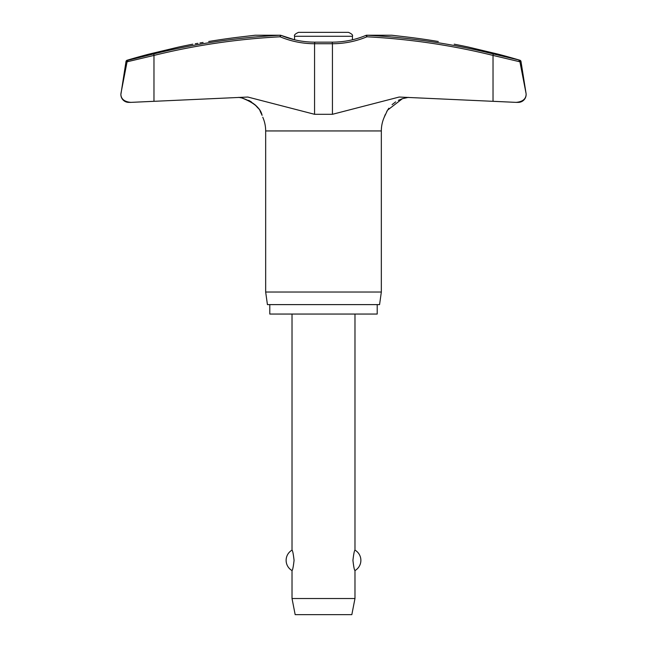 <?xml version="1.0" encoding="UTF-8"?>
<svg xmlns="http://www.w3.org/2000/svg" width="647" height="647" viewBox="0 0 647 647"><rect width="100%" height="100%" fill="white"/><g stroke="black" fill="none" stroke-linecap="round" stroke-linejoin="round"><path stroke-width="0.97" d="M438.31 41.505C458.86 44.95 458.86 44.95 438.31 41.505A688.699 686.839 90 0 0 405.281 36.814L391.694 35.229L366.647 35.229A1.577 1.577 0 0 0 366.04 35.35L366.873 36.798A684.922 677.813 -90 0 1 493.03 55.416L493.03 101.296L516.104 102.372L399.167 97.042L332.437 114.301L314.563 114.301L247.833 97.042L130.896 102.372L153.97 101.296L153.97 55.416A684.922 677.813 90 0 1 280.127 36.798A90.879 89.933 -90 0 0 314.563 43.729L314.79 42.152C303.071 42.128 291.797 39.863 280.96 35.35L280.96 35.35A1.577 1.577 0 0 0 280.353 35.229L255.169 35.237L280.256 35.237L280.127 36.798L280.952 35.342A1.577 1.577 0 0 0 280.353 35.229A1.577 0.97 90 0 0 280.256 35.237A686.491 679.366 -90 0 0 153.808 53.895L128.187 60.236L127.079 61.805L153.97 55.416L153.808 53.895M526.124 94.511C525.833 99.161 522.485 101.781 516.104 102.372L518.255 102.38A7.869 7.869 0 0 0 526.027 93.281L519.873 61.497L518.813 60.236L519.873 61.497L520.997 61.497L526.027 93.281L519.921 61.805L493.03 55.416L493.192 53.895A686.491 679.366 90 0 0 366.744 35.237L391.831 35.237M120.876 94.511A7.869 7.869 0 0 0 128.745 102.38L130.896 102.372C124.515 101.781 121.167 99.161 120.876 94.511L120.997 93.281A7.869 7.869 0 0 0 120.876 94.511L126.003 61.497L127.127 61.497L128.187 60.236L148.592 55.181M377.209 304.616L377.209 314.054L269.791 314.054L269.791 304.616M384.302 117.05L384.245 117.204A33.903 33.903 0 0 0 381.334 130.945L381.334 292.023L265.666 292.023L265.666 130.945A33.903 33.903 0 0 0 262.755 117.204M381.334 292.023L379.571 304.616L267.429 304.616L265.666 292.023M120.973 93.281L127.127 61.497M520.997 61.497A1.577 1.577 0 0 0 519.889 60.236A689.176 689.176 0 0 0 498.408 54.227L468.501 47.094A689.176 689.176 0 0 0 454.202 44.174M192.798 44.174A689.176 689.176 0 0 0 178.499 47.094L148.592 54.227A689.176 689.176 0 0 0 127.111 60.236A1.577 1.577 0 0 0 126.003 61.497M366.032 35.359L366.048 35.342A1.577 1.577 0 0 1 366.647 35.229A1.577 0.97 90 0 1 366.744 35.237L366.873 36.798A90.879 89.933 90 0 1 332.437 43.729L332.21 42.152C343.929 42.128 355.203 39.863 366.04 35.35M195.273 43.753L197.877 43.317M199.972 42.969L203.077 42.451M242.253 36.75L244.598 36.475M384.245 117.204L387.529 110.184L402.402 98.692L408.411 97.365L405.176 97.94M402.402 98.692L398.334 100.342M395.673 101.854L392.082 104.644M388.863 108.227L386.777 111.454M385.288 114.47L384.326 116.961M241.719 97.915L238.589 97.365L241.719 97.915C252.678 101.595 259.285 106.981 261.534 114.074L262.084 115.368C260.725 108.397 253.939 102.582 241.719 97.915M261.712 114.47L260.223 111.454M258.137 108.227L254.918 104.644M251.327 101.854L248.666 100.342M255.169 35.237L241.719 36.814A688.699 686.839 -90 0 0 208.69 41.505C188.14 44.95 188.14 44.95 208.69 41.505M348.482 32.35L323.5 32.35L348.482 32.35C351.798 33.822 353.108 35.132 352.421 36.281L352.421 39.782M352.421 36.281L294.579 36.281L294.579 39.782L280.96 35.35M292.023 314.054L292.023 550.128C292.654 550.532 293.334 553.945 294.07 560.351C293.334 566.748 292.654 570.161 292.023 570.565L292.023 598.515L295.169 614.65L351.831 614.65L354.977 598.515L354.977 570.565C354.346 570.161 353.666 566.748 352.93 560.351C353.666 553.945 354.346 550.532 354.977 550.128L354.977 314.054M292.023 598.515L354.977 598.515M294.579 36.281C293.892 35.132 295.202 33.822 298.518 32.35L323.5 32.35M519.889 60.236L493.192 53.895M381.334 130.945L265.666 130.945M128.187 60.236L127.111 60.236M314.563 114.301L314.563 43.729L332.437 43.729L332.437 114.301M354.977 570.565A11.8 11.8 0 0 0 354.977 550.128M292.023 550.128A11.8 11.8 0 0 0 292.023 570.565M391.694 35.229L366.647 35.229M314.79 42.152L332.21 42.152"/></g></svg>
